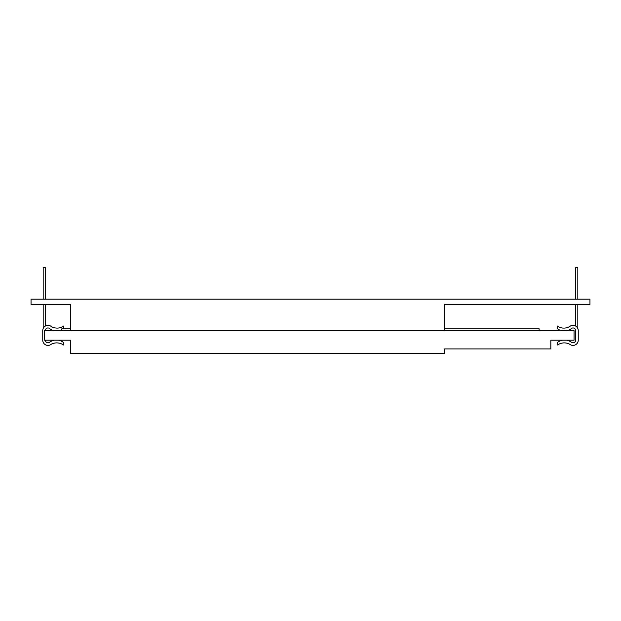 <?xml version="1.0" encoding="UTF-8"?>
<svg xmlns="http://www.w3.org/2000/svg" width="621" height="621" viewBox="0 0 621 621"><rect width="100%" height="100%" fill="white"/><g stroke="black" fill="none" stroke-linecap="round" stroke-linejoin="round"><path stroke-width="0.93" d="M574.052 330.589L574.052 340.192L550.827 340.192L550.827 348.924L444.574 348.924L444.574 353.287L70.522 353.287L70.522 340.192L44.324 340.192L44.324 330.589L574.052 330.589M70.522 330.589L70.522 304.383L31.05 304.383L31.05 299.151L589.95 299.151L589.95 304.383L444.574 304.383L444.574 330.589M444.574 328.835L539.121 328.835L539.121 330.589M70.522 328.835L61.789 328.835L61.789 330.589M42.756 340.192L42.756 330.589L42.756 340.192M58.25 340.192A11.667 11.667 0 0 1 63.396 342.381L63.396 344.997A11.582 11.582 0 0 0 50.076 344.997A5.24 5.24 0 0 1 42.748 340.192L42.748 330.589A5.24 5.24 0 0 1 50.48 325.971A11.45 11.45 0 0 0 63.8 325.971L63.8 328.594A11.683 11.683 0 0 1 63.466 328.835M42.748 340.192L42.748 330.589M45.372 330.589A2.624 2.624 0 0 1 49.253 328.284A11.683 11.683 0 0 0 53.685 330.582M45.372 340.192A2.624 2.624 0 0 0 49.245 342.489A11.667 11.667 0 0 1 54.539 340.192M61.789 329.829A11.683 11.683 0 0 1 59.748 330.582M567.315 330.582A11.683 11.683 0 0 0 571.747 328.284A2.624 2.624 0 0 1 575.628 330.589A2.624 2.624 0 0 0 571.747 328.284A2.624 2.624 0 0 1 575.628 330.589A2.624 2.624 0 0 0 571.747 328.284A2.624 2.624 0 0 1 575.628 330.589A2.624 2.624 0 0 0 571.747 328.284A2.624 2.624 0 0 1 575.628 330.589A2.624 2.624 0 0 0 571.747 328.284A2.624 2.624 0 0 1 575.628 330.589A2.624 2.624 0 0 0 571.747 328.284A2.624 2.624 0 0 1 575.628 330.589A2.624 2.624 0 0 0 571.747 328.284A2.624 2.624 0 0 1 575.628 330.589A2.624 2.624 0 0 0 571.747 328.284A2.624 2.624 0 0 1 575.628 330.589A2.624 2.624 0 0 0 571.747 328.284M562.75 340.192A11.667 11.667 0 0 0 557.604 342.381L557.604 344.997A11.582 11.582 0 0 1 570.924 344.997A5.24 5.24 0 0 0 578.244 340.192L578.244 330.589A5.24 5.24 0 0 0 570.52 325.971A11.45 11.45 0 0 1 557.2 325.971L557.2 328.594A11.683 11.683 0 0 0 561.252 330.582M571.755 342.489A2.624 2.624 0 0 0 575.628 340.192A2.624 2.624 0 0 1 571.755 342.489A2.624 2.624 0 0 0 575.628 340.192A2.624 2.624 0 0 1 571.755 342.489A2.624 2.624 0 0 0 575.628 340.192A2.624 2.624 0 0 1 571.755 342.489A2.624 2.624 0 0 0 575.628 340.192A2.624 2.624 0 0 1 571.755 342.489A2.624 2.624 0 0 0 575.628 340.192A2.624 2.624 0 0 1 571.755 342.489A2.624 2.624 0 0 0 575.628 340.192A2.624 2.624 0 0 1 571.755 342.489A2.624 2.624 0 0 0 575.628 340.192A2.624 2.624 0 0 1 571.755 342.489A2.624 2.624 0 0 0 575.628 340.192A2.624 2.624 0 0 1 571.755 342.489A11.667 11.667 0 0 0 566.461 340.192M575.628 340.192L575.628 330.589M578.244 340.192L578.244 330.589M43.191 299.151L43.191 267.713L45.372 267.713L45.372 299.151M45.372 304.383L45.372 326.048M43.191 304.383L43.191 328.493M575.628 299.151L575.628 267.713L577.809 267.713L577.809 299.151M577.809 304.383L577.809 328.493M575.628 304.383L575.628 326.048"/></g></svg>
